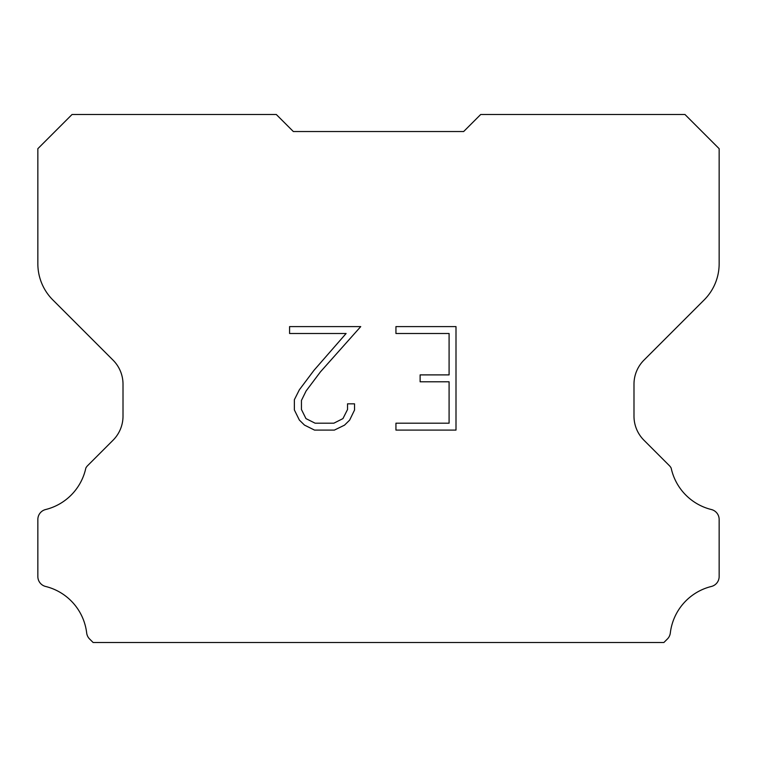 <?xml version="1.0" encoding="UTF-8"?>
<svg xmlns="http://www.w3.org/2000/svg" width="757" height="757" viewBox="0 0 757 757"><rect width="100%" height="100%" fill="white"/><g stroke="black" fill="none" stroke-linecap="round" stroke-linejoin="round"><path stroke-width="1.14" d="M449.09 423.191L449.09 381.793L420.126 381.793L420.126 374.895L449.09 374.895L449.09 333.496L395.939 333.496L395.939 326.598L455.998 326.598L455.998 430.09L395.939 430.09L395.939 423.191L449.09 423.191M354.531 403.841L354.531 410.048L349.62 420.154L344.501 425.169L334.386 430.09L314.515 430.09L304.475 425.093L299.356 420.05L294.369 409.944L294.369 399.705L299.356 389.798L313.975 370.334L346.11 333.496L289.581 333.496L289.581 326.598L360.739 326.598L320.448 371.857L306.093 390.981L301.447 400.425L301.447 409.509L305.96 418.612L315.12 423.191L333.856 423.191L342.949 418.602L347.529 409.509L347.529 403.841L354.531 403.841M293.338 131.529L276.305 114.496L72.038 114.496L37.85 148.684L37.85 263.786A51.098 51.098 0 0 0 52.82 299.914L113.039 360.133A34.065 34.065 0 0 1 123.013 384.215L123.013 416.151A34.065 34.065 0 0 1 113.039 440.233L87.623 465.65A9.983 9.983 0 0 0 85.834 468.072A54.504 54.504 0 0 1 45.619 509.537A10.22 10.22 0 0 0 37.85 519.463L37.85 576.55A10.22 10.22 0 0 0 45.619 586.467A54.504 54.504 0 0 1 86.677 632.975A10.22 10.22 0 0 0 89.875 639.258L93.12 642.504L663.88 642.504L667.125 639.258A10.22 10.22 0 0 0 670.323 632.975A54.504 54.504 0 0 1 711.381 586.467A10.22 10.22 0 0 0 719.15 576.55L719.15 519.463A10.22 10.22 0 0 0 711.381 509.537A54.504 54.504 0 0 1 671.166 468.072A9.983 9.983 0 0 0 669.377 465.65L643.961 440.233A34.065 34.065 0 0 1 633.988 416.151L633.988 384.215A34.065 34.065 0 0 1 643.961 360.133L704.18 299.914A51.098 51.098 0 0 0 719.15 263.786L719.15 148.684L684.962 114.496L480.695 114.496L463.663 131.529L293.338 131.529"/></g></svg>
